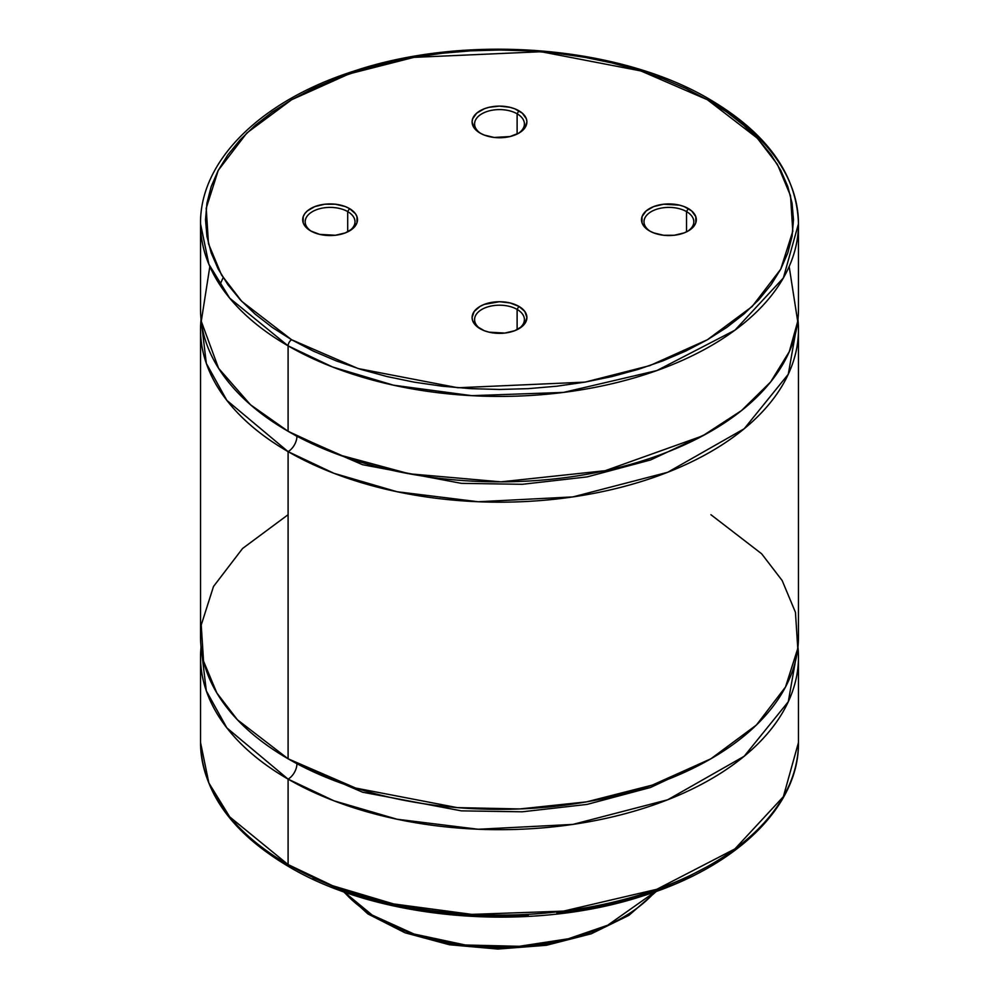 <?xml version="1.0" encoding="UTF-8"?>
<svg xmlns="http://www.w3.org/2000/svg" width="999" height="999" viewBox="0 0 999 999"><rect width="100%" height="100%" fill="white"/><g stroke="black" fill="none" stroke-linecap="round" stroke-linejoin="round"><path stroke-width="1.5" d="M288.099 514.697L242.57 548.488L213.499 586.488L201.224 625.037L203.546 661.151L216.845 692.969L237.375 719.742L288.099 758.79L355.756 788.086L457.217 807.617L519.767 808.953L586.55 801.872L652.359 785.077L710.901 758.79L756.43 724.999L785.501 687L797.776 648.451L795.454 612.337L782.155 580.519L761.625 553.758L710.901 514.697M200.537 657.092A298.963 172.602 180 0 0 288.099 779.133L333.953 800.811L397.003 819.23L478.234 829.257L572.864 824.412L667.669 799.787L744.193 756.255L788.286 701.735L797.939 646.915A298.963 172.602 180 0 1 798.463 657.092A298.963 172.602 180 0 1 613.91 816.545A298.963 172.602 180 0 1 288.099 779.133A12.463 7.193 120 0 0 296.915 763.873L362.612 792.219L461.426 810.863L522.302 811.8L587.075 804.407L650.536 787.474L706.405 761.338L650.536 787.474L587.075 804.407L522.302 811.8L461.426 810.863L362.612 792.219L296.915 763.873A12.463 7.193 -60 0 1 288.099 779.133L288.099 864.572A4.983 2.872 120 0 0 289.136 866.845A4.983 2.872 -60 0 1 288.099 864.572A298.963 172.602 0 0 0 613.91 901.985A298.963 172.602 0 0 0 798.463 742.519L783.366 796.678L734.902 848.925L656.83 889.285L563.448 911.125L471.803 914.385L393.531 903.92L332.655 885.738L288.099 864.572L288.099 779.133L226.848 727.884L206.331 690.908L201.061 646.915A298.963 172.602 180 0 0 200.537 657.092L200.537 742.519A298.963 172.602 0 0 0 288.099 864.572L229.733 816.907L208.866 782.979L200.537 742.519C202.035 791.395 231.568 832.841 289.136 866.845A4.983 2.872 -60 0 0 291.633 866.608M209.84 266.521L201.274 321.266L218.581 368.294L250.499 404.77L288.099 431.293L338.499 454.682L409.265 473.801L500.936 481.843L605.219 470.691L702.709 435.839L741.495 410.589L770.654 381.93L789.297 351.636L797.714 321.441L789.16 266.521M706.405 433.828L650.536 459.977L587.075 476.91L522.302 484.303L461.426 483.354L362.612 464.722L292.595 433.828L296.915 436.376A12.463 7.193 -60 0 1 288.099 451.635L288.099 758.79A298.963 172.602 0 0 0 613.91 796.203A298.963 172.602 0 0 0 798.463 636.75L798.463 329.583A298.963 172.602 180 0 1 613.91 489.048A298.963 172.602 180 0 1 288.099 451.635L226.848 400.374L206.331 363.399L201.061 319.418A298.963 172.602 180 0 0 200.537 329.583L200.537 636.75A298.963 172.602 0 0 0 288.099 758.79L288.099 451.635A12.463 7.193 120 0 0 296.915 436.376L362.612 464.722L461.426 483.354L522.302 484.303L587.075 476.91L650.536 459.977L706.405 433.828M517.12 113.799A24.913 14.386 180 0 1 524.413 123.963A24.913 14.386 180 0 1 517.957 133.629A24.913 14.386 0 0 0 517.12 113.799L518.881 110.752A27.41 15.822 180 0 1 518.881 133.117A27.41 15.822 180 0 1 480.119 133.117L484.278 135.09L494.155 137.45L509.989 136.551L518.881 133.117L524.825 127.984L526.91 121.928L526.373 118.844L522.29 113.149L514.722 108.779L509.989 107.318L499.5 106.106L489.011 107.318L484.278 108.779L476.71 113.149L472.627 118.844L472.09 121.928L474.175 127.984L480.119 133.117A27.41 15.822 180 0 1 480.119 110.739A27.41 15.822 180 0 1 518.881 110.752L517.12 113.799A24.913 14.386 0 0 0 482.317 113.549A24.913 14.386 0 0 0 481.043 133.629A24.913 14.386 180 0 1 474.587 123.963A24.913 14.386 180 0 1 489.972 110.677A24.913 14.386 180 0 1 517.12 113.799L517.12 134.053L517.12 113.799M686.525 211.601A24.913 14.386 180 0 1 693.818 221.778A24.913 14.386 180 0 1 687.362 231.443A24.913 14.386 0 0 0 686.525 211.601L688.286 208.554A27.41 15.822 180 0 1 688.286 230.931A27.41 15.822 180 0 1 649.537 230.931L653.683 232.892L663.561 235.264L674.25 235.264L684.14 232.892L688.286 230.931L694.23 225.799L695.791 222.827L695.791 216.658L691.695 210.951L684.14 206.581L679.395 205.12L663.561 204.221L653.683 206.581L646.128 210.951L642.032 216.658L642.032 222.827L643.593 225.799L649.537 230.931A27.41 15.822 180 0 1 649.537 208.554A27.41 15.822 180 0 1 688.286 208.554L686.525 211.601A24.913 14.386 0 0 0 651.735 211.363A24.913 14.386 0 0 0 650.449 231.443A24.913 14.386 180 0 1 643.993 221.778A24.913 14.386 180 0 1 659.377 208.491A24.913 14.386 180 0 1 686.525 211.601L686.525 231.855L686.525 211.601M347.702 211.601L347.702 231.855L347.702 211.601A24.913 14.386 0 0 0 312.912 211.363A24.913 14.386 0 0 0 311.638 231.443A24.913 14.386 180 0 1 305.182 221.778A24.913 14.386 180 0 1 320.554 208.491A24.913 14.386 180 0 1 347.702 211.601L349.463 208.554L347.702 211.601A24.913 14.386 180 0 1 355.007 221.778A24.913 14.386 180 0 1 348.539 231.443A24.913 14.386 0 0 0 347.702 211.601M310.714 230.931L310.714 230.931A27.41 15.822 180 0 1 310.714 208.554A27.41 15.822 180 0 1 349.463 208.554L345.317 206.581L335.439 204.221L324.75 204.221L314.86 206.581L307.305 210.951L304.77 213.686L303.209 216.658L303.209 222.827L304.77 225.799L310.714 230.931L319.605 234.353L335.439 235.264L345.317 232.892L352.872 228.534L356.968 222.827L356.968 216.658L355.407 213.686L349.463 208.554A27.41 15.822 180 0 1 349.463 230.931A27.41 15.822 180 0 1 310.714 230.931M517.12 309.415L517.12 329.67L517.12 309.415A24.913 14.386 0 0 0 482.317 309.166A24.913 14.386 0 0 0 481.043 329.245A24.913 14.386 180 0 1 474.587 319.58A24.913 14.386 180 0 1 489.972 306.293A24.913 14.386 180 0 1 517.12 309.415L518.881 306.356L517.12 309.415A24.913 14.386 180 0 1 524.413 319.58A24.913 14.386 180 0 1 517.957 329.245A24.913 14.386 0 0 0 517.12 309.415M480.119 328.733L480.119 328.733A27.41 15.822 180 0 1 480.119 306.356A27.41 15.822 180 0 1 518.881 306.356L509.989 302.934L499.5 301.723L484.278 304.395L480.119 306.356L474.175 311.488L472.09 317.545L472.627 320.642L476.71 326.336L484.278 330.706L489.011 332.168L504.845 333.067L514.722 330.706L522.29 326.336L524.825 323.601L526.91 317.545L524.825 311.488L518.881 306.356A27.41 15.822 180 0 1 518.881 328.733A27.41 15.822 180 0 1 480.119 328.733M200.537 329.583A298.963 172.602 180 0 0 288.099 451.635L333.953 473.314L397.003 491.72L478.234 501.748L572.864 496.915L667.669 472.29L744.193 428.758L788.286 374.225L797.939 319.418A298.963 172.602 180 0 1 798.463 329.583M709.864 99.475C619.005 45.38 465.884 33.329 353.559 71.229C261.139 100.687 199.738 160.614 200.537 223.813L200.537 309.24A298.963 172.602 0 0 0 288.099 431.293L288.099 345.854A298.963 172.602 180 0 1 200.537 223.813L208.866 264.26L229.733 298.189L288.099 345.854L288.099 431.293A298.963 172.602 0 0 0 613.91 468.706A298.963 172.602 0 0 0 798.463 309.24L798.463 223.813A298.963 172.602 180 0 1 613.91 383.279A298.963 172.602 180 0 1 288.099 345.854L332.655 367.033L393.531 385.202L471.803 395.666L563.448 392.42L656.83 370.579L734.902 330.207L783.366 277.972L798.463 223.813C796.965 174.937 767.432 133.491 709.864 99.475A4.983 2.872 120 0 0 707.367 99.725L757.267 138.137L777.447 164.448L790.521 195.742L792.794 231.244L780.743 269.156L752.147 306.518L707.367 339.76L649.812 365.609L585.089 382.118L457.929 387.762L358.142 368.556L291.633 339.76A4.983 2.872 120 0 0 288.099 345.854A4.983 2.872 -60 0 1 291.633 339.76L272.252 327.41L255.07 314.036L240.235 299.75L227.897 284.69L218.182 269.006L211.176 252.847L206.943 236.376L205.519 219.743L206.943 203.109L211.176 186.626L218.182 170.467L227.897 154.795L240.235 139.735L255.07 125.449L272.252 112.063L291.633 99.725L312.999 88.536L336.176 78.621L360.926 70.055L387 62.937L414.16 57.33L442.145 53.272L470.691 50.837L499.5 50.012L528.309 50.837L556.855 53.272L584.84 57.33L612 62.937L638.074 70.055L662.824 78.621L686.001 88.536L707.367 99.725L726.748 112.063L743.93 125.449L758.765 139.735L771.103 154.795L780.818 170.467L787.824 186.626L792.057 203.109L793.481 219.743L792.057 236.376L787.824 252.847L780.818 269.006L771.103 284.69L758.765 299.75L743.93 314.036L726.748 327.41L707.367 339.76L686.001 350.936L662.824 360.864L638.074 369.43L612 376.548L584.84 382.155L556.855 386.201L528.309 388.648L499.5 389.473L470.691 388.648L442.145 386.201L414.16 382.155L387 376.548L360.926 369.43L336.176 360.864L312.999 350.936L291.633 339.76L241.733 301.348L221.553 275.025L208.479 243.744L206.206 208.229L218.257 170.33L246.853 132.967L291.633 99.725L349.188 73.876L413.911 57.368L541.071 51.723L640.859 70.929L707.367 99.725A4.983 2.872 -60 0 1 709.864 99.475A4.983 2.872 -60 0 1 710.901 101.761A298.963 172.602 180 0 1 798.463 223.813M312.999 877.784L336.176 887.711L360.926 896.278L387 903.396L414.16 909.003L442.145 913.049L470.691 915.496L499.5 916.32L528.309 915.496M556.855 913.049L584.84 909.003L612 903.396L638.074 896.278L662.824 887.711L686.001 877.784L707.367 866.608M654.994 891.857L607.679 925.236L568.294 938.785L519.28 946.303L465.372 945.004L413.961 934.003L372.215 915.084L344.006 891.857A174.388 100.687 0 0 0 499.5 946.952A174.388 100.687 0 0 0 654.994 891.857M379.071 919.117L391.333 925.611L418.843 936.338L449.45 943.78L465.559 946.153L498.588 948.138L515.197 947.714L531.655 946.365L563.486 940.896M578.558 936.837L606.268 926.273M798.463 657.092L798.463 742.519C799.3 806.605 736.101 867.269 641.633 896.315C529.695 932.791 378.996 920.304 289.136 866.845M223.152 277.635L219.892 284.902M656.405 891.345L628.883 915.384L591.246 933.79L546.416 945.291L497.889 949.05L449.488 944.767L405.02 932.779L367.969 913.96L341.196 889.61"/></g></svg>
